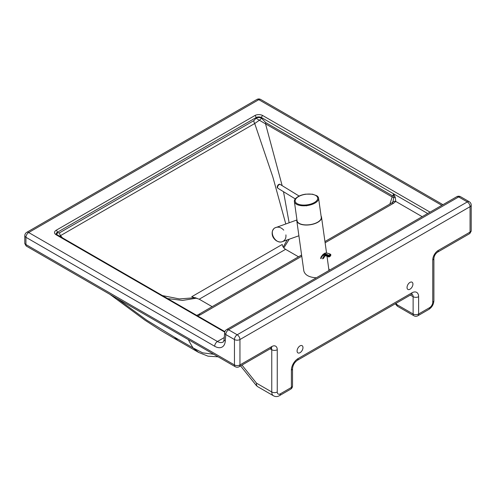 <?xml version="1.0" encoding="UTF-8"?>
<svg xmlns="http://www.w3.org/2000/svg" width="496" height="496" viewBox="0 0 496 496"><rect width="100%" height="100%" fill="white"/><g stroke="black" fill="none" stroke-linecap="round" stroke-linejoin="round"><path stroke-width="0.74" d="M214.687 346.264A14.992 8.655 -120 0 0 225.246 341.236A3.887 2.437 -175.2 0 1 224.118 339.326C223.584 341.521 223.206 342.426 222.989 342.054A11.104 6.411 60 0 1 217.434 341.502A3.887 2.244 -60 0 0 214.687 346.264L25.941 237.293L25.941 244.547L234.453 364.932A3.887 2.244 0 0 0 239.952 364.932L239.952 339.537A3.887 2.244 180 0 1 234.453 339.537L234.453 364.932A3.887 2.244 -60 0 0 235.259 366.711L26.189 246.004L25.941 244.547L24.8 243.604L24.8 235.705A3.887 2.244 180 0 0 25.941 237.293A3.887 2.244 -60 0 1 28.687 232.531A3.887 2.244 -120 0 0 26.747 232.339A3.887 3.887 0 0 0 24.8 235.705M438.253 250.443L470.059 232.078L470.059 206.683A3.887 2.244 -120 0 0 467.313 201.922L237.2 334.775A3.887 2.244 60 0 1 239.952 339.537L470.059 206.683A3.887 2.244 180 0 0 471.2 205.096L471.2 231.13L470.059 232.078L469.811 233.535L437.447 252.222A3.887 2.244 -120 0 0 438.253 250.443A7.775 4.489 120 0 0 432.754 259.966L432.754 302.2A4.445 2.567 -60 0 1 429.617 307.644L418.618 313.993A3.887 2.244 60 0 1 417.818 315.772L428.811 309.423A3.887 2.244 -120 0 0 429.617 307.644M395.312 303.757L396.763 305.555A3.887 0.825 -38.8 0 1 397.042 304.705A3.887 2.244 120 0 0 397.848 306.485L413.931 315.772A3.887 2.244 -60 0 1 413.125 313.993L397.042 304.705L395.969 303.372M407.036 287.506A4.166 2.406 120 0 0 407.898 289.416A4.166 2.406 120 0 0 412.064 287.01A4.166 2.406 120 0 0 412.064 282.199A4.166 2.406 120 0 0 408.853 283.315A4.166 2.406 120 0 0 407.036 287.506M297.085 350.988A4.166 2.406 120 0 0 297.947 352.898A4.166 2.406 120 0 0 302.114 350.492A4.166 2.406 120 0 0 302.114 345.681A4.166 2.406 120 0 0 298.902 346.797A4.166 2.406 120 0 0 297.085 350.988M256.345 385.535L257.647 386.651C256.686 386.055 256.314 384.896 256.519 383.179L256.345 385.535L240.56 365.893M213.714 354.274L202.641 352.836L193.118 347.95L198.623 352.433L177.872 340.448L174.394 337.137L146.661 320.143L117.031 298.456M325.116 242.761L393.533 203.261A3.887 2.244 -120 0 0 391.586 203.069L324.942 241.546M301.599 255.018L198.301 314.662A3.887 2.244 60 0 1 200.248 314.855L301.773 256.24M393.533 203.261L395.771 201.426A3.887 2.871 -140.8 0 0 392.758 202.145L391.586 203.069M422.183 216.678L395.771 201.426L395.312 197.451A3.887 0.589 -174.1 0 0 393.836 197.594L392.758 202.151M395.312 197.451L393.421 193.725L393.836 197.594L392.119 196.937A3.887 2.244 120 0 0 392.311 195.66L265.72 122.574A3.887 2.244 -60 0 1 265.527 123.851L392.119 196.937A89.299 51.559 -60 0 1 389.862 204.061M265.72 122.574L261.547 118.222A3.887 0.701 -37.5 0 1 259.377 120.249L256.048 118.222L253.822 120.658A3.887 2.244 -120 0 0 254.715 123.516L259.377 120.249L265.527 123.851L282.162 185.659M253.822 120.658L59.582 232.804A3.887 2.244 -120 0 0 60.475 235.656L254.715 123.516L272.843 176.973L285.783 223.932M59.582 232.804L57.356 232.94A3.887 3.174 -62.6 0 0 56.804 234.589M59.638 236.232L60.475 235.656L62.558 237.919M167.636 298.586L182.54 300.421L196.85 298.115M195.56 297.681L179.366 298.921L162.44 295.585M298.511 256.804L285.578 249.339C283.662 248.081 282.54 246.456 282.218 244.472L191.723 296.72L199.212 299.2L212.145 306.671M287.165 239.94L283.228 247.058M283.83 247.895L289.273 239.19M289.125 222.741L283.501 191.698M314.991 203.069A12.22 5.723 -8 0 0 318.581 198.195A12.22 5.723 -8 0 0 316.808 195.74L312.486 194.184L305.641 194.159C301.029 194.866 297.619 196.391 295.418 198.741A12.22 5.723 -8 0 0 294.382 201.587A12.22 5.723 -8 0 0 302.169 205.747A12.22 5.723 -8 0 0 314.991 203.069M294.382 201.587L297.067 220.695A12.22 5.723 -8 0 0 304.848 224.855A12.22 5.723 -8 0 0 317.669 222.177A12.22 5.723 -8 0 0 321.259 217.298L318.581 198.195M321.092 216.089A12.493 5.853 172 0 1 321.538 217.26A12.493 5.853 172 0 1 317.862 222.251A12.493 5.853 172 0 1 304.755 224.992A12.493 5.853 172 0 1 296.788 220.732A12.493 5.853 172 0 1 296.893 219.48M328.984 270.481L327 256.19M296.788 220.732L303.843 270.996C305.034 275.088 309.194 277.351 316.33 277.791M285.913 234.893C286.217 238.247 285.039 240.498 282.373 241.645C275.336 244.571 268.262 231.279 275.032 227.844L275.888 227.447C278.709 226.641 281.325 227.546 283.743 230.144M298.902 235.774L282.373 241.645C280.742 242.358 278.715 242.054 276.309 240.727C272.918 238.241 271.603 235.085 272.36 231.266C273.302 229.189 274.17 228.055 274.97 227.869L296.782 220.019M330.615 255.638L330.15 256.271A0.558 0.322 60 0 1 330.038 256.451L330.844 255.025A0.558 0.558 0 0 0 330.609 254.467L330.696 254.702A0.558 0.372 -169.8 0 1 330.689 255.235L330.615 255.638A0.558 0.372 10.2 0 0 330.72 255.211M328.953 256.86L328.265 256.469A0.558 0.372 10.2 0 0 329.04 256.55L329.115 256.141A0.558 0.372 -169.8 0 1 328.34 256.06L328.953 256.86A0.558 0.322 -120 0 0 329.363 256.73L329.04 256.55M437.447 252.222C435.376 253.76 434.192 255.812 433.895 258.379L433.895 300.613A3.887 2.244 180 0 1 432.754 302.2M433.895 258.379A3.887 2.244 180 0 1 432.754 259.966M418.618 296.689L418.618 313.993A3.887 2.244 180 0 1 413.125 313.993L413.125 296.689A3.887 2.244 0 0 0 418.618 296.689A9.443 5.45 120 0 0 411.947 292.838L298.065 358.583A9.443 5.45 120 0 0 291.394 370.146L291.394 387.444L280.395 393.793A3.887 2.244 60 0 1 279.589 395.572L290.588 389.224A3.887 2.244 -120 0 0 291.394 387.444A3.887 2.244 180 0 0 292.528 385.857A3.887 3.887 0 0 1 290.588 389.224M471.2 205.096A3.887 3.887 0 0 0 469.259 201.729A3.887 2.244 120 0 0 467.313 201.922L458.664 196.931A3.887 2.244 -120 0 0 456.717 196.738L226.604 329.592A3.887 2.244 60 0 1 228.551 329.784A3.887 2.244 120 0 0 225.798 334.546L234.453 339.537A3.887 2.244 120 0 1 237.2 334.775L228.551 329.784L458.664 196.931A3.887 2.244 120 0 1 460.604 196.738A3.887 3.887 0 0 0 456.717 196.738M235.259 366.711A3.887 3.887 0 0 0 239.146 366.711A3.887 2.244 -120 0 0 239.952 364.932L271.758 346.568A3.887 2.244 60 0 1 270.952 348.347L271.498 348.118L270.952 347.963M224.266 337.559L217.434 341.502L28.687 232.531L258.8 99.677A3.887 2.244 -120 0 0 256.854 99.485L26.747 232.339M225.246 341.236L225.798 334.546A3.887 2.437 4.8 0 1 224.676 332.636A3.887 3.887 0 0 1 226.604 329.592M280.395 393.793A4.445 2.567 -60 0 1 277.258 391.976A3.887 2.244 180 0 1 271.758 391.976A8.333 4.811 120 0 0 273.482 395.789C275.54 396.905 277.574 396.831 279.589 395.572M277.258 391.976L277.258 349.742A3.887 2.244 180 0 1 271.758 349.742L271.758 391.976L256.519 383.179L241.967 365.081M271.25 348.198A3.887 2.244 -60 0 1 271.758 349.742L270.146 348.812M277.258 349.742A7.775 4.489 120 0 0 271.758 346.568M291.394 370.146A3.887 2.244 0 0 0 292.528 368.559L292.528 385.857M410.335 295.083L413.125 296.689A5.555 3.205 -60 0 0 412.108 294.233M188.3 339.599A212.108 122.462 120 0 0 193.118 347.95L174.394 337.137M298.065 358.583A3.887 2.244 60 0 1 297.259 360.363L411.141 294.618A3.887 2.244 -120 0 0 411.947 292.838M285.578 249.339L199.212 299.2M197.718 315.952L200.248 314.855M315.01 277.735A11.383 6.572 0 0 0 316.138 277.896M329.524 270.171A11.383 6.572 0 0 0 328.767 268.789M442.953 204.681L260.741 99.485A3.887 2.244 120 0 0 258.8 99.677L441.812 205.338M430.032 212.139L262.725 115.549A1.668 0.961 120 0 0 261.547 117.589L427.676 213.503M262.725 115.549A5.555 3.205 0 0 0 254.87 115.549A1.668 0.961 60 0 1 256.048 117.589A3.887 2.244 180 0 1 261.547 117.589L261.547 118.222A3.887 2.244 0 0 0 256.048 118.222L256.048 117.589L57.356 232.302A1.668 0.961 60 0 0 56.172 230.262A5.555 3.205 0 0 0 56.172 234.8A1.668 0.961 -60 0 1 57.009 234.713L56.215 233.889A3.887 2.244 180 0 1 57.356 232.302L57.356 232.94A3.887 2.244 0 0 0 56.29 234.093M254.87 115.549L56.172 230.262M56.172 234.8L224.75 332.128M393.421 193.725C393.421 194.878 393.055 195.523 392.311 195.66M314.365 202.523A11.383 5.332 172 0 1 295.498 202.108A11.383 5.332 172 0 1 309.442 194.054A11.383 5.332 172 0 1 314.365 202.523M277.723 188.058A2.22 1.24 -58.5 0 1 278.231 185.504A2.22 1.24 -58.5 0 1 280.283 184.512C279.725 183.979 278.938 184.183 277.915 185.126C277.128 186.589 276.979 187.488 277.481 187.823L277.958 188.3A2.22 1.24 -58.5 0 1 277.723 188.058M324.657 256.017A8.556 4.941 -120 0 0 323.392 258.422L322.605 258.875A8.556 4.941 60 0 1 324.272 256.19C325.233 255.57 326.61 255.812 328.408 256.922L330.038 256.451A0.558 0.322 60 0 1 329.834 256.457M330.15 256.271L329.363 256.73M324.347 253.599A10.825 6.25 60 0 1 330.33 254.491L328.761 255.397A10.825 6.25 -120 0 0 322.772 254.504L324.347 253.599C325.32 252.055 331.099 254.225 330.609 254.467L330.33 254.491A0.558 0.322 60 0 1 330.689 255.235L329.115 256.141A0.558 0.322 -120 0 0 328.761 255.397L328.34 256.06A10.273 5.933 60 0 0 320.658 258.441M325.06 255.738L323.708 258.007A1.11 0.75 -169.8 0 1 323.392 258.422M328.265 256.469A9.666 5.58 -120 0 0 321.048 258.714M26.189 246.004L24.8 243.604M471.2 231.13L469.811 233.535M433.895 300.613C433.671 304.395 431.973 307.334 428.811 309.423M413.931 315.772A3.887 3.887 0 0 0 417.818 315.772M396.763 305.555A3.887 3.887 0 0 0 397.848 306.485M469.259 201.729L460.604 196.738M270.952 348.347L239.146 366.711M411.141 294.618L411.971 294.147M292.528 368.559C292.894 365.13 294.475 362.396 297.259 360.363M257.647 386.651L273.482 395.789M224.118 339.326L224.676 332.636M198.301 314.662L196.707 315.369M260.741 99.485A3.887 3.887 0 0 0 256.854 99.485M57.009 234.713L224.893 331.644M218.128 356.822L208.029 356.184L198.623 352.433M109.938 294.357L145.142 320.329L161.529 330.857L177.94 340.485M326.56 253.047L321.538 217.26M299.125 196.063L280.283 184.512M306.615 205.865L306.305 205.673M295.275 198.915L277.958 188.3M273.042 237.088L274.517 239.215"/></g></svg>
